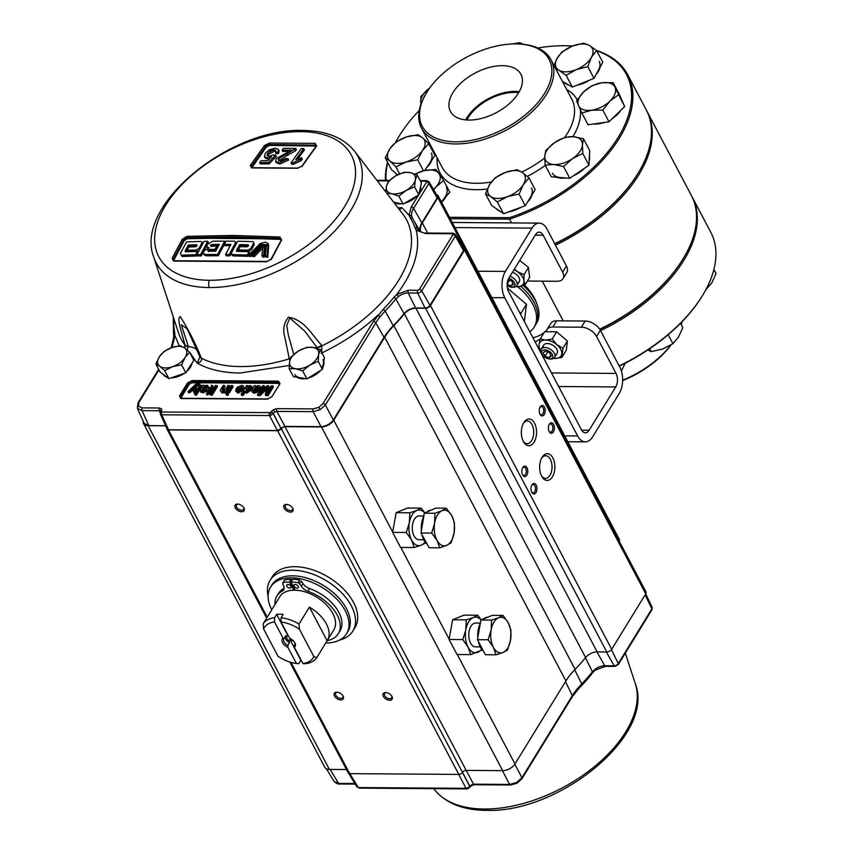 <?xml version="1.0" encoding="UTF-8"?>
<svg xmlns="http://www.w3.org/2000/svg" width="853" height="853" viewBox="0 0 853 853"><rect width="100%" height="100%" fill="white"/><g stroke="black" fill="none" stroke-linecap="round" stroke-linejoin="round"><path stroke-width="1.28" d="M599.702 329.183A134.102 75.608 -27.8 0 0 683.05 258.896A134.102 75.608 -27.8 0 0 683.552 258.064L683.114 258.8A133.089 75.043 152.2 0 1 682.613 259.621A133.089 75.043 152.2 0 1 599.851 329.407A133.089 75.043 -27.8 0 0 682.613 259.621A133.089 75.043 -27.8 0 0 683.328 258.438M683.552 258.064A134.102 75.608 -27.8 0 0 691.42 195.561L647.139 111.562A134.102 75.608 152.2 0 1 638.758 174.897A134.102 75.608 152.2 0 1 555.474 245.163M646.745 110.826A134.102 75.608 152.2 0 1 647.139 111.562M554.695 243.691A134.102 75.608 -27.8 0 0 637.991 173.426A134.102 75.608 -27.8 0 0 638.492 172.594L638.044 173.33A133.089 75.043 152.2 0 1 637.543 174.151A133.089 75.043 152.2 0 1 554.823 243.926A133.089 75.043 -27.8 0 0 637.543 174.151A133.089 75.043 -27.8 0 0 638.268 172.967M536.729 303.679A40.88 24.46 -148.5 0 0 534.277 297.772A40.88 24.46 -148.5 0 0 524.328 284.998M542.252 281.159L563.193 320.867M519.157 44.004L520.437 44.079A73.209 41.285 152.2 0 1 551.027 59.817A73.209 41.285 152.2 0 1 546.453 94.395A73.209 41.285 152.2 0 1 480.1 140.542A73.209 41.285 152.2 0 1 421.499 128.11A73.209 41.285 152.2 0 1 425.796 93.979L426.468 92.881A71.705 40.432 -27.8 0 0 455.886 141.822A71.705 40.432 -27.8 0 0 544.63 93.286A71.705 40.432 -27.8 0 0 519.157 44.004A71.705 40.432 -27.8 0 0 426.735 92.433A71.705 40.432 -27.8 0 0 426.468 92.881M518.432 93.094A39.835 22.466 -27.8 0 0 521.13 74.691A39.835 22.466 -27.8 0 0 489.409 67.419A39.835 22.466 -27.8 0 0 452.932 92.625A39.835 22.466 -27.8 0 0 450.661 111.839A39.835 22.466 -27.8 0 0 482.702 118.109A39.835 22.466 -27.8 0 0 518.432 93.094M519.264 91.666A38.811 21.879 -27.8 0 0 466.975 117.661A38.811 21.879 -27.8 0 0 465.717 119.9M518.688 92.689A37.34 21.048 -27.8 0 0 468.19 117.671A37.34 21.048 -27.8 0 0 466.89 119.985M419.228 110.506A133.089 75.043 -27.8 0 0 399.332 135.819A133.089 75.043 -27.8 0 0 398.831 136.64A133.089 75.043 -27.8 0 0 395.589 142.387M387.763 162.582A133.089 75.043 -27.8 0 0 386.014 180.356M385.428 180.356A134.102 75.608 152.2 0 1 387.561 162.209M395.483 142.472A134.102 75.608 152.2 0 1 398.383 137.376L398.831 136.64M449.467 217.28L509.39 217.707A133.089 75.043 -27.8 0 0 618.169 137.397A133.089 75.043 -27.8 0 0 596.716 50.785M572.491 46.03A133.089 75.043 -27.8 0 0 570.881 45.934A133.089 75.043 -27.8 0 0 537.785 48.003M570.881 45.934L571.734 45.977A134.102 75.608 152.2 0 1 572.512 46.03M596.46 50.434A134.102 75.608 152.2 0 1 627.755 74.797A134.102 75.608 152.2 0 1 619.385 138.133A134.102 75.608 152.2 0 1 509.561 219.136L511.544 222.91M638.492 172.594A134.102 75.608 -27.8 0 0 646.361 110.09L627.755 74.797M509.39 217.707L509.561 219.136L450.224 218.709M622.626 380.193A73.209 41.285 -27.8 0 0 670.831 345.049M671.13 344.868A71.705 40.432 152.2 0 1 622.626 380.598M619.139 365.916A134.102 75.608 -27.8 0 0 702.435 295.65A134.102 75.608 -27.8 0 0 702.936 294.829L702.488 295.564A133.089 75.043 152.2 0 1 701.987 296.386A133.089 75.043 152.2 0 1 619.267 366.15M702.936 294.829A134.102 75.608 -27.8 0 0 710.805 232.325L692.199 197.032A134.102 75.608 152.2 0 1 683.829 260.368A134.102 75.608 152.2 0 1 600.533 330.633M691.804 196.297A134.102 75.608 152.2 0 1 692.199 197.032M681.387 324.844A73.209 41.285 -27.8 0 0 682.091 321.698M529.809 331.828A44.025 26.347 -148.5 0 0 534.138 327.168L535.343 325.206A44.025 26.347 -148.5 0 0 534.01 302.431A44.025 26.347 -148.5 0 1 535.343 325.206L536.537 323.244A44.025 26.347 -148.5 0 0 535.215 300.469A44.025 26.347 -148.5 0 0 523.145 285.456M534.01 302.431A44.025 26.347 -148.5 0 0 520.629 286.267A44.025 26.347 -148.5 0 1 534.01 302.431M534.138 327.168A44.025 26.347 -148.5 0 0 532.816 304.393A44.025 26.347 -148.5 0 0 517.622 286.736M524.36 321.496L526.472 304.34L507.407 288.069M520.469 314.117L520.98 313.275L520.799 314.746L520.98 313.275L526.472 304.34M520.98 313.275L519.242 311.793L520.98 313.275M625.142 363.239L621.4 371.098M680.555 323.266L682.826 327.584L678.583 336.978L672.942 343.695L662.77 348.994L651.202 351.628L647.758 350.018M668.187 334.696L672.942 343.695M649.666 348.728L651.202 351.628M713.908 269.42L716.051 273.482L711.807 282.865L705.772 289.849M420.913 96.432L420.7 102.136A20.429 11.515 152.2 0 1 429.379 88.19L420.913 96.432M420.892 104.247L420.7 102.136A20.429 11.515 -27.8 0 0 421.03 103.874M415.219 174.14A20.429 11.515 152.2 0 1 424.495 170.547L414.462 174.257M435.936 169.512L424.495 170.547A20.429 11.515 152.2 0 1 439.06 173.66L435.936 169.512M443.592 180.473L439.06 173.66A20.429 11.515 152.2 0 1 435.979 186.999L443.592 180.473L449.787 192.234L441.332 201.841M433.708 189.846L435.979 186.999A20.429 11.515 152.2 0 1 433.495 189.473M446.055 196.467A20.429 11.515 152.2 0 1 443.165 200.636A20.429 11.515 152.2 0 1 441.566 202.3M442.878 200.082A20.429 11.515 -27.8 0 0 446.386 187.447M523.241 44.303L519.882 42.65L512.482 43.951M512.909 43.94A20.429 11.515 152.2 0 1 522.558 44.239M396.357 141.747L390.098 148.443A20.429 11.515 152.2 0 1 406.529 136.906L396.357 141.747M418.119 134.721L406.529 136.906A20.429 11.515 152.2 0 1 422.747 137.909L418.119 134.721M428.782 143.762L422.747 137.909A20.429 11.515 152.2 0 1 422.523 150.469L428.782 143.762L434.977 155.523L424.602 170.525M406.092 162.006L417.671 159.831L422.523 150.469A20.429 11.515 152.2 0 1 406.092 162.006A20.429 11.515 152.2 0 1 389.874 161.004L395.909 166.857L406.092 162.006M390.098 148.443A20.429 11.515 -27.8 0 0 389.874 161.004L385.247 157.816L390.098 148.443M397.605 174.79L391.442 169.566L385.247 157.816M423.451 170.792L417.671 159.831M399.609 173.873L395.909 166.857M431.757 160.183A20.429 11.515 152.2 0 1 429.72 164.107A20.429 11.515 152.2 0 1 426.383 167.945M397.391 174.897A20.429 11.515 152.2 0 1 395.835 173.298M429.422 163.552A20.429 11.515 -27.8 0 0 431.277 153.018M583.484 138.783L573.536 136.693A20.429 11.515 152.2 0 1 582.428 144.765L583.484 138.783L589.679 150.533L588.965 165.173L582.77 153.423L582.428 144.765A20.429 11.515 152.2 0 1 572.47 158.658L582.77 153.423M563.577 166.559L572.47 158.658A20.429 11.515 152.2 0 1 553.629 164.48L563.577 166.559L569.772 178.32L551.283 176.816L545.088 165.055L553.629 164.48A20.429 11.515 152.2 0 1 544.736 156.408L545.088 165.055M573.536 136.693A20.429 11.515 -27.8 0 0 554.695 142.515L545.803 150.416L544.736 156.408A20.429 11.515 152.2 0 1 554.695 142.515L564.995 137.28L573.536 136.693M588.965 165.173L569.772 178.32M565.422 177.957A20.429 11.515 152.2 0 1 560.816 178.117A20.429 11.515 152.2 0 1 556.924 177.275M552.413 173.202A20.429 11.515 -27.8 0 0 560.528 177.563M589.412 156.174A20.429 11.515 152.2 0 1 589.178 160.844M584.529 168.212A20.429 11.515 152.2 0 1 573.845 175.526M495.38 177.659L489.729 184.376A20.429 11.515 152.2 0 1 505.541 172.359L495.38 177.659M517.121 169.726L505.541 172.359A20.429 11.515 152.2 0 1 522.345 172.477L517.121 169.726M528.967 177.893L522.345 172.477A20.429 11.515 152.2 0 1 523.326 184.621L528.967 177.893L535.162 189.654L525.277 205.754L519.082 194.004L523.326 184.621A20.429 11.515 152.2 0 1 507.503 196.638L519.082 194.004M489.729 184.376A20.429 11.515 -27.8 0 0 490.71 196.521L497.342 201.937L507.503 196.638A20.429 11.515 152.2 0 1 490.71 196.521L485.485 193.759L489.729 184.376M525.277 205.754L503.537 213.687L491.691 205.52L485.485 193.759M503.537 213.687L497.342 201.937M532.208 194.473A20.429 11.515 152.2 0 1 530.513 198.259A20.429 11.515 152.2 0 1 527.57 202.022M520.671 207.439A20.429 11.515 152.2 0 1 508.623 211.832M499.933 211.203A20.429 11.515 152.2 0 1 496.35 208.74M530.225 197.704A20.429 11.515 -27.8 0 0 531.494 188.055M592.217 85.577L583.687 91.847A20.429 11.515 152.2 0 1 601.983 82.762L592.217 85.577M613.147 82.624L601.983 82.762A20.429 11.515 152.2 0 1 615.088 87.401L613.147 82.624L619.342 94.374L624.631 106.604L615.088 87.401A20.429 11.515 152.2 0 1 609.916 101.123L618.436 94.854M591.619 110.197L602.794 110.048L609.916 101.123A20.429 11.515 152.2 0 1 591.619 110.197A20.429 11.515 152.2 0 1 578.515 105.559L581.863 113.001L591.619 110.197M583.687 91.847A20.429 11.515 -27.8 0 0 578.515 105.559L576.575 100.771L583.687 91.847M624.631 106.604L608.989 121.798L602.794 110.048M608.989 121.798L588.058 124.762L581.863 113.001M620.621 110.506A20.429 11.515 152.2 0 1 617.103 114.76A20.429 11.515 152.2 0 1 612.326 118.556M604.468 122.437A20.429 11.515 152.2 0 1 593.635 123.973M621.922 100.334A20.429 11.515 152.2 0 1 622.061 100.59A20.429 11.515 152.2 0 1 622.551 101.795M562.084 51.83L556.988 58.548A20.429 11.515 152.2 0 1 572.203 46.147L562.084 51.83M583.729 43.13L572.203 46.147A20.429 11.515 152.2 0 1 589.444 45.497L583.729 43.13M596.578 50.53L589.444 45.497A20.429 11.515 152.2 0 1 591.47 57.236L596.578 50.53L602.772 62.28L593.976 78.369L587.77 66.619L591.47 57.236A20.429 11.515 152.2 0 1 576.255 69.637L587.77 66.619M554.034 65.521L556.988 58.548A20.429 11.515 -27.8 0 0 559.003 70.287L566.136 75.309L576.255 69.637A20.429 11.515 152.2 0 1 559.003 70.287L555.698 68.677M593.976 78.369L572.331 87.07L566.136 75.309M572.331 87.07L562.372 81.344M600.054 67.238A20.429 11.515 152.2 0 1 598.667 70.874A20.429 11.515 152.2 0 1 596.055 74.552M589.37 80.225A20.429 11.515 152.2 0 1 577.3 85.065M568.588 84.916A20.429 11.515 152.2 0 1 564.366 82.485M598.369 70.319A20.429 11.515 -27.8 0 0 599.201 61.448M535.13 341.914A56.607 33.875 -148.5 0 0 540.418 338.652M546.187 331.337A56.607 33.875 -148.5 0 0 546.645 330.292A12.582 7.528 -148.5 0 1 546.986 329.621L550.782 323.436A12.582 7.528 31.5 0 1 556.657 320.824L552.861 327.008A12.582 7.528 -148.5 0 0 546.986 329.621M546.752 330.058A56.607 33.875 31.5 0 1 545.259 331.561M544.214 332.467A56.607 33.875 31.5 0 1 532.944 337.777M552.861 327.008L581.373 327.211L585.169 321.027L556.657 320.824M527.421 280.989A12.582 7.528 -148.5 0 0 528.636 281.053L557.148 281.266A12.582 7.528 -148.5 0 0 563.023 278.654A12.582 7.528 -148.5 0 0 562.649 272.15L543.169 235.204A9.564 5.438 90.4 0 0 539.224 232.165A9.564 5.438 90.4 0 0 535.481 234.746L508.9 278.035A9.564 5.438 90.4 0 0 508.569 291.545L581.447 429.773A9.564 5.438 90.4 0 0 585.382 432.802A9.564 5.438 90.4 0 0 589.135 430.232L615.717 386.931A9.564 5.438 90.4 0 0 616.047 373.422L596.567 336.477A12.582 7.528 -148.5 0 0 581.373 327.211M585.169 321.027A12.582 7.528 31.5 0 1 600.363 330.292L596.567 336.477M562.649 272.15L566.445 265.965L546.965 229.02A18.617 10.599 90.4 0 0 539.288 223.113A18.617 10.599 90.4 0 0 531.984 228.124L505.413 271.425A18.617 10.599 90.4 0 0 504.773 297.729L577.652 435.958A18.617 10.599 90.4 0 0 585.318 441.865A18.617 10.599 90.4 0 0 592.622 436.843L619.203 393.553A18.617 10.599 90.4 0 0 619.843 367.238L600.363 330.292M566.445 265.965A12.582 7.528 31.5 0 1 566.818 272.47L563.023 278.654M281.287 240.013L279.837 238.371L281.309 239.192L281.159 240.29L271.041 259.205L267.096 261.423L174.161 260.751L173.266 260.474L173.383 258.949L183.491 240.056L186.999 237.71L232.762 236.803L279.837 238.371L279.901 237.006L232.773 235.439L186.967 236.345L182.222 239.362L172.103 258.288L173.745 261.082L266.669 261.754L271.563 259.003L281.213 240.759M523.795 422.566A13.371 7.613 -89.6 0 1 534.554 423.205A13.371 7.613 -89.6 0 1 534.106 442.099A13.371 7.613 -89.6 0 1 523.614 441.939A13.371 7.613 -89.6 0 1 523.753 422.651A13.371 7.613 -89.6 0 1 523.795 422.566M523.177 441.14A11.334 6.451 90.4 0 0 527.197 443.656A11.334 6.451 90.4 0 0 531.643 440.606A11.334 6.451 90.4 0 0 533.306 428.185A11.334 6.451 90.4 0 0 527.357 420.987A11.334 6.451 90.4 0 0 523.305 423.44M542.113 457.304A13.371 7.613 -89.6 0 1 552.872 457.933A13.371 7.613 -89.6 0 1 552.413 476.838A13.371 7.613 -89.6 0 1 541.922 476.678A13.371 7.613 -89.6 0 1 542.06 457.379A13.371 7.613 -89.6 0 1 542.113 457.304M541.495 475.878A11.334 6.451 90.4 0 0 545.515 478.394A11.334 6.451 90.4 0 0 549.961 475.334A11.334 6.451 90.4 0 0 551.624 462.912A11.334 6.451 90.4 0 0 545.675 455.726A11.334 6.451 90.4 0 0 541.623 458.178M531.654 492.042A4.158 2.367 90.4 0 0 533.05 492.863A4.158 2.367 90.4 0 0 534.682 491.744A4.158 2.367 90.4 0 0 534.82 485.869A4.158 2.367 90.4 0 0 533.114 484.547A4.158 2.367 90.4 0 0 531.696 485.346M531.952 484.877A5.246 2.985 -89.6 0 1 536.174 485.122A5.246 2.985 -89.6 0 1 536.004 492.544A5.246 2.985 -89.6 0 1 531.877 492.49A5.246 2.985 -89.6 0 1 531.931 484.909A5.246 2.985 -89.6 0 1 531.952 484.877M522.494 474.673A4.158 2.367 90.4 0 0 523.891 475.494A4.158 2.367 90.4 0 0 525.523 474.375A4.158 2.367 90.4 0 0 525.672 468.5A4.158 2.367 90.4 0 0 523.955 467.177A4.158 2.367 90.4 0 0 522.537 467.977M522.793 467.508A5.246 2.985 -89.6 0 1 527.015 467.764A5.246 2.985 -89.6 0 1 526.845 475.185A5.246 2.985 -89.6 0 1 522.718 475.121A5.246 2.985 -89.6 0 1 522.782 467.54A5.246 2.985 -89.6 0 1 522.793 467.508M549.065 431.383A4.158 2.367 90.4 0 0 550.473 432.215A4.158 2.367 90.4 0 0 552.104 431.096A4.158 2.367 90.4 0 0 552.243 425.21A4.158 2.367 90.4 0 0 550.526 423.888A4.158 2.367 90.4 0 0 549.119 424.698M549.375 424.218A5.246 2.985 -89.6 0 1 553.597 424.474A5.246 2.985 -89.6 0 1 553.416 431.895A5.246 2.985 -89.6 0 1 549.3 431.831A5.246 2.985 -89.6 0 1 549.353 424.261A5.246 2.985 -89.6 0 1 549.375 424.218M539.917 414.025A4.158 2.367 90.4 0 0 541.314 414.846A4.158 2.367 90.4 0 0 542.945 413.726A4.158 2.367 90.4 0 0 543.084 407.841A4.158 2.367 90.4 0 0 541.378 406.529A4.158 2.367 90.4 0 0 539.96 407.329M540.216 406.86A5.246 2.985 -89.6 0 1 544.438 407.105A5.246 2.985 -89.6 0 1 544.257 414.526A5.246 2.985 -89.6 0 1 540.141 414.462A5.246 2.985 -89.6 0 1 540.194 406.892A5.246 2.985 -89.6 0 1 540.216 406.86M238.296 504.134A4.158 2.484 -148.5 0 0 236.516 504.997A4.158 2.484 -148.5 0 0 236.644 507.14A4.158 2.484 -148.5 0 0 241.666 510.211A4.158 2.484 -148.5 0 0 243.606 509.348A4.158 2.484 -148.5 0 0 243.563 507.364M241.623 511.747A5.246 3.145 31.5 0 1 235.289 507.887A5.246 3.145 31.5 0 1 237.582 504.08A5.246 3.145 31.5 0 1 237.859 504.091A5.246 3.145 31.5 0 1 243.809 507.738A5.246 3.145 31.5 0 1 241.623 511.747M287.162 504.486A4.158 2.484 -148.5 0 0 285.382 505.349A4.158 2.484 -148.5 0 0 285.499 507.492A4.158 2.484 -148.5 0 0 290.521 510.563A4.158 2.484 -148.5 0 0 292.472 509.699A4.158 2.484 -148.5 0 0 292.43 507.716M290.489 512.099A5.246 3.145 31.5 0 1 284.145 508.239A5.246 3.145 31.5 0 1 286.448 504.432A5.246 3.145 31.5 0 1 286.715 504.443A5.246 3.145 31.5 0 1 292.664 508.089A5.246 3.145 31.5 0 1 290.489 512.099M386.356 692.625A4.158 2.484 -148.5 0 0 384.575 693.489A4.158 2.484 -148.5 0 0 384.703 695.643A4.158 2.484 -148.5 0 0 389.725 698.703A4.158 2.484 -148.5 0 0 391.666 697.839A4.158 2.484 -148.5 0 0 391.623 695.867M389.682 700.249A5.246 3.145 31.5 0 1 383.349 696.379A5.246 3.145 31.5 0 1 385.641 692.572A5.246 3.145 31.5 0 1 385.919 692.583A5.246 3.145 31.5 0 1 391.868 696.24A5.246 3.145 31.5 0 1 389.682 700.249M337.5 692.273A4.158 2.484 -148.5 0 0 335.719 693.137A4.158 2.484 -148.5 0 0 335.837 695.291A4.158 2.484 -148.5 0 0 340.859 698.351A4.158 2.484 -148.5 0 0 342.81 697.487A4.158 2.484 -148.5 0 0 342.767 695.515M340.827 699.897A5.246 3.145 31.5 0 1 334.493 696.027A5.246 3.145 31.5 0 1 336.786 692.22A5.246 3.145 31.5 0 1 337.052 692.231A5.246 3.145 31.5 0 1 343.002 695.888A5.246 3.145 31.5 0 1 340.827 699.897M268.098 596.258A48.536 29.045 31.5 0 1 270.113 580.285L272.278 576.767A48.536 29.045 31.5 0 1 294.935 566.701A48.536 29.045 31.5 0 1 343.428 588.933A48.536 29.045 31.5 0 1 354.997 627.552L352.833 631.071A48.536 29.045 31.5 0 1 339.505 640.091M270.113 580.285A48.536 29.045 31.5 0 1 292.782 570.22A48.536 29.045 31.5 0 1 341.264 592.451A48.536 29.045 31.5 0 1 352.833 631.071M271.755 609.82A44.569 26.667 31.5 0 1 270.582 587.088L271.83 585.062A44.569 26.667 31.5 0 1 292.643 575.818A44.569 26.667 31.5 0 1 337.17 596.236A44.569 26.667 31.5 0 1 347.8 631.71L346.553 633.736A44.569 26.667 31.5 0 1 325.761 642.981M270.582 587.088A44.569 26.667 31.5 0 1 291.395 577.854A44.569 26.667 31.5 0 1 335.922 598.273A44.569 26.667 31.5 0 1 346.553 633.736M321.72 352.438L321.709 345.273C310.918 333.886 305.043 320.227 288.453 317.188C283.793 322.946 282.599 329.738 284.881 337.553L289.295 358.857A127.492 71.887 -27.8 0 1 240.429 366.566A127.492 71.887 -27.8 0 1 201.415 358.228A8.914 4.137 159 0 1 199.965 356.874L197.214 363.143C200.668 362.29 202.065 360.648 201.415 358.228L201.159 357.62C195.369 343.109 188.385 329.429 180.196 316.57C176.39 318.638 182.115 333.022 184.706 344.292L184.941 348.131M269.495 143.037L264.473 145.532L250.26 165.461L251.72 167.934L297.366 168.265L302.431 165.834L316.644 145.916L315.141 143.357L269.495 143.037A0.992 0.576 -91.1 0 0 269.441 144.498L269.623 145.394A934.813 559.333 -148.5 0 1 315.205 145.724L315.226 145.159L269.623 144.829M267.757 243.308L267.981 244.171A938.758 290.095 75 0 0 267.938 244.715A937.127 560.72 -148.5 0 0 261.754 244.416L260.389 244.907A937.266 695.835 111.4 0 0 250.441 255.122A936.061 560.08 -148.5 0 0 248.692 255.058A937.308 702.584 -67.2 0 1 260.272 243.5L265.198 242.156L267.757 243.308L268.674 245.472A938.758 290.095 -105 0 0 268.631 246.016A937.127 560.72 31.5 0 0 268.279 245.995M261.071 246.208L262.447 245.717A937.127 560.72 31.5 0 1 266.328 245.899M250.494 255.228A937.308 702.584 112.8 0 0 249.375 256.358A936.061 560.08 31.5 0 1 251.134 256.433A937.266 695.835 -68.6 0 1 252.211 255.303M261.54 244.427L260.965 244.8A937.308 702.584 112.8 0 0 260.549 245.206M266.115 255.857A938.758 304.574 75.7 0 0 265.997 257.116A936.061 560.08 31.5 0 1 267.767 257.222A938.758 290.095 -105 0 1 268.578 246.57L267.895 245.259A938.758 290.095 75 0 0 267.074 255.911L267.767 257.222M253.874 255.42A937.148 695.749 111.4 0 0 252.84 256.497A936.061 560.08 31.5 0 1 254.471 256.561A937.031 695.653 -68.6 0 1 262.713 248.095M264.27 257.03A938.801 304.585 -104.3 0 1 265.262 247.445L264.579 246.144A938.801 304.585 75.7 0 0 263.588 255.719L264.27 257.03A936.061 560.08 31.5 0 0 262.628 256.945L261.946 255.644A938.844 304.596 -104.3 0 1 262.724 248.02A936.893 695.558 -68.6 0 1 264.579 246.144M237.326 251.39A938.918 534.5 -89.6 0 1 240.29 245.856A937.052 560.666 31.5 0 1 248.308 246.048M248.01 256.316A938.545 534.298 -89.6 0 1 249.737 253.032L249.055 251.731A938.545 534.298 90.4 0 0 247.317 255.015L248.01 256.316A936.061 560.08 31.5 0 0 233.242 255.921L232.091 255.335L231.504 252.787A938.972 534.532 -89.6 0 1 237.688 241.25A937.33 560.837 31.5 0 1 252.435 241.612L253.597 242.209L254.183 244.736L253.597 242.209M253.49 243.436A938.545 534.298 90.4 0 0 250.793 248.458L247.818 250.174A936.551 560.368 -148.5 0 0 238.424 249.918L239.107 251.219A936.551 560.368 31.5 0 1 248.511 251.475L251.475 249.758A938.545 534.298 -89.6 0 1 254.183 244.736M280.072 239.405L233.018 237.827L187.276 238.744L184.195 240.706A937.159 533.509 90.4 0 0 174.076 259.589L184.195 240.706L183.683 240.429L173.585 259.323L174.076 259.589M225.565 254.514A939.014 534.564 -89.6 0 1 230.939 244.416A937.052 560.666 -148.5 0 0 228.039 244.395A937.052 560.666 -148.5 0 0 224.296 244.374A939.004 534.554 -89.6 0 1 226.056 241.132A937.33 560.837 31.5 0 1 229.788 241.154A937.33 560.837 31.5 0 1 234.351 241.196L235.503 241.772L235.396 242.988A938.982 534.543 90.4 0 0 229.222 254.557A936.061 560.08 -148.5 0 0 225.565 254.514L226.248 255.815A936.061 560.08 31.5 0 1 229.915 255.868A938.982 534.543 -89.6 0 1 231.366 253.096M224.296 244.374L224.989 245.675A937.052 560.666 31.5 0 1 228.721 245.696A937.052 560.666 31.5 0 1 230.246 245.707M417.032 195.913A15.844 8.935 152.2 0 1 404.621 203.195M401.486 203.782A15.844 8.935 152.2 0 1 393.809 202.364M415.347 179.866A15.844 8.935 152.2 0 1 413.929 183.246A15.844 8.935 152.2 0 1 406.177 190.443L414.601 186.85L415.347 179.866L417.192 174.95L410.069 172.583L404.034 172.285L395.611 175.867A15.844 8.935 152.2 0 1 410.069 172.583A15.844 8.935 152.2 0 1 415.347 179.866M323.756 361.512A15.844 8.935 152.2 0 1 322.754 367.462M320.611 370.458A15.844 8.935 152.2 0 1 308.391 377.964M305.353 378.615A15.844 8.935 152.2 0 1 302.719 378.807A15.844 8.935 152.2 0 1 297.015 377.239M322.924 359.721A15.844 8.935 152.2 0 1 321.592 367.739M191.989 363.207A15.844 8.935 152.2 0 1 190.475 367.121A15.844 8.935 152.2 0 1 186.583 371.567M184.323 373.305A15.844 8.935 152.2 0 1 171.218 377.847M167.113 377.303A15.844 8.935 152.2 0 1 163.52 374.595M330.111 769.417L338.588 783.406L334.088 781.444L326.422 768.798M466.25 770.398L473.49 784.174L509.646 784.429A1.983 1.13 90.4 0 0 510.435 785.005L474.279 784.749A1.983 1.13 -89.6 0 1 473.49 784.174L469.8 786.178L462.539 772.349M469.886 786.391L468.905 787.564A1.983 1.184 -148.5 0 0 469.832 787.148A1.983 1.184 -148.5 0 0 469.8 786.178M502.417 770.654L509.646 784.429L516.63 782.51L521.94 777.723A1.983 1.184 31.5 0 1 521.972 778.704L516.971 783.214L510.435 785.005M574.677 669.786L581.725 683.871L576.585 689.597A60.126 33.907 -27.8 0 0 572.331 695.643A1.983 1.184 31.5 0 1 572.363 696.624L521.972 778.704M596.94 651.905L604.766 665.756A1.983 1.13 90.4 0 0 605.555 666.332L595.245 670.106L595.063 669.274L592.43 671.844L585.275 657.354M179.503 395.92L187.393 383.072L192.064 380.523L278.387 381.142L279.901 383.733L272.011 396.581L267.341 399.129L181.017 398.511L179.503 395.92L180.463 396.506L188.353 383.647A2.975 1.674 152.2 0 1 192.042 381.643L278.355 382.261A2.975 1.674 152.2 0 1 279.741 382.901A2.975 1.674 152.2 0 1 279.635 384.159M187.393 383.072L189.302 384.234L181.412 397.082L180.463 396.506A2.975 1.674 152.2 0 0 180.271 397.903A2.975 1.674 152.2 0 0 181.049 398.468M207.034 395.035L208.367 392.849L207.759 391.698L206.415 393.873L207.034 395.035L208.761 394.406L208.153 393.254L209.102 391.708L209.71 392.86L208.761 394.406M212.461 385.62L213.069 386.782L212.514 388.296L210.318 391.858L209.71 390.706L212.461 385.62L211.331 385.236L212.312 386.409M208.985 391.847L211.192 388.254L210.584 387.091L208.367 390.695L208.985 391.847L207.833 391.847M210.68 395.216L216.022 386.537L215.404 385.375L210.073 394.065L210.68 395.216L212.162 395.227L217.494 386.548L216.886 385.385L211.544 394.075L212.162 395.227M224.659 390.93L221.716 391.911L220.234 390.354L223.187 385.428L224.52 385.439L222.196 389.235L222.708 390.909L225.917 388.872L228.007 385.471L229.35 385.471L225.459 391.826L224.115 391.815L224.659 390.93M229.35 385.471L229.958 386.633L226.066 392.977L225.459 391.826M237.017 389.448L236.878 390.471L238.158 391.015L241.303 389.48L237.017 389.448L237.624 390.599L239.896 390.621M242.209 387.72L240.866 386.452L237.017 387.315L241.506 385.449C243.777 385.62 244.31 386.708 243.116 388.712L237.539 392.017L235.599 391.175L236.292 388.435L241.921 388.478L242.145 387.017L240.866 386.452M241.474 387.614L238.872 388.595M238.787 388.456L238.254 387.443M243.755 386.985L243.734 389.864L238.147 393.18L237.539 392.017M243.734 389.864L243.116 388.712M238.147 393.18L235.599 391.175M254.962 389.437L258.459 387.731M257.766 386.58L258.715 387.443L254.183 388.669L255.132 387.475L257.766 386.58L258.384 387.731M255.132 387.475L255.633 388.424M256.625 390.482L254.183 390.834L253.842 391.954M254.023 391.09L253.405 389.938L253.234 390.791L254.418 391.132L258.192 390.269L253.565 392.135L251.507 390.727L254.151 385.652L255.495 385.663L255.42 386.441L258.694 385.577L260.272 386.164L260.09 387.39L257.211 389.171L253.576 389.672L253.234 390.791M258.192 390.269L258.8 391.431L254.173 393.297L253.565 392.135M260.272 386.164L260.698 388.541L257.819 390.333M260.698 388.541L260.09 387.39M257.766 390.226L257.211 389.171M268.535 385.759L266.797 393.126L271.318 385.78L272.789 385.791L273.397 386.942L268.066 395.632L267.458 394.47L265.24 394.459L266.957 387.07L259.6 394.417L257.403 394.406L262.735 385.716L264.206 385.727L259.696 393.073L267 385.748L268.535 385.759L269.153 386.91L268.237 390.791M272.789 385.791L267.458 394.47M268.066 395.632L265.848 395.611L266.115 394.459M265.848 395.611L265.24 394.459M266.403 389.405L260.208 395.579L259.6 394.417M260.208 395.579L258.011 395.557L257.403 394.406M242.519 394.299L243.126 395.451L241.794 395.44L241.175 394.289L246.506 385.599L247.85 385.609L247.263 386.569L249.982 385.513L251.635 386.292L251.134 388.819L245.952 392.081L244.491 391.09L242.519 394.299L241.175 394.289M247.519 387.049L247.871 387.72L250.59 386.665M251.635 386.292L252.243 387.454L251.742 389.97L251.134 388.819M251.742 389.97L246.56 393.244L245.952 392.081M249.225 386.516L249.79 388.808L246.474 391.079L245.952 388.691L249.225 386.516M205.882 389.096L204.667 389.224M204.262 388.264L206.97 387.369M206.895 387.358L206.287 386.206L207.226 387.07L202.705 388.307L203.643 387.102L206.287 386.206M203.643 387.102L204.144 388.051M205.136 390.12L202.705 390.461L202.097 389.309L201.745 390.418L202.939 390.77L206.703 389.896L202.076 391.762L200.028 390.354L200.615 392.295M205.115 390.077L204.528 388.957L202.097 389.309M206.703 389.896L207.311 391.058L202.694 392.924L202.076 391.762M202.694 392.924L200.636 391.516M207.823 386.366L209.22 388.179L206.341 389.96M209.22 388.179L208.612 387.017L204.528 388.957M206.287 389.864L205.722 388.808M200.028 390.354L202.673 385.279L204.016 385.289L203.931 386.078L207.204 385.204L208.612 387.017M206.458 386.526L207.162 386.398M195.859 393.958L194.527 393.947L199.858 385.268L201.191 385.268L195.859 393.958L196.478 395.12L195.134 395.11L194.527 393.947M195.252 392.764L194.079 392.753L194.292 391.602M194.079 392.753L193.471 391.591L194.441 386.697L189.387 391.559L187.98 391.548L196.243 383.743L199.41 382.922L198.941 383.893L195.934 385.289L194.889 391.602L193.471 391.591M193.962 388.915L189.995 392.721L189.387 391.559M193.834 389.032L193.215 387.88M195.316 386.238L199.09 383.594M199.271 383.957L200.018 384.085L199.549 385.055L196.808 386.185L196.201 385.034M197.651 385.396L197.043 384.245M189.995 392.721L188.588 392.711L189.515 391.815M193.354 388.126L194.303 387.209M188.588 392.711L187.98 391.548M181.017 398.511L181.636 398.511M181.412 397.082L182.297 398.586M279.208 384.884L278.387 381.142M198.365 382.805L192.01 382.762L189.302 384.234M196.808 386.185L195.582 392.22M200.487 386.42L201.809 386.43L196.478 395.12M202.705 390.461L202.364 391.58M246.56 393.244L245.099 392.241L243.126 395.451M263.502 386.878L264.814 386.889L263.14 389.618M254.173 393.297L252.115 391.879M237.656 388.446L238.435 387.774M227.186 394.214L228.529 394.225L227.847 395.344L226.503 395.334L227.186 394.214M231.867 386.644L233.178 386.654L229.286 392.998L227.943 392.998L228.647 391.847L227.335 391.836L231.227 385.492L232.57 385.503L228.668 391.847M223.817 386.59L225.139 386.601L222.526 390.898M222.526 391.836L224.584 391.815M226.066 392.977L224.723 392.966L225.267 392.081L222.324 393.062L220.842 391.516M211.192 388.254L210.488 387.411M210.616 387.155L211.939 386.388M210.318 391.858L211.256 391.868L209.71 392.86M192.064 380.523L192.01 382.762M302.261 377.932A15.844 8.935 152.2 0 1 294.893 374.499M293.784 354.443L288.346 335.197L286.757 325.505L289.785 317.956L304.788 331.167L317.017 347.544A8.914 3.849 -37.4 0 0 321.709 345.273M289.103 358.249A8.914 4.329 -15 0 0 290.67 357.929M209.465 280.285A108.853 61.373 152.2 0 1 165.599 205.317A108.853 61.373 152.2 0 1 300.736 131.629A108.853 61.373 152.2 0 1 344.591 206.597A108.853 61.373 152.2 0 1 209.465 280.285A5.939 3.38 -89.6 0 0 209.241 287.546A114.057 64.306 152.2 0 0 350.818 210.339A114.057 64.306 152.2 0 0 354.592 151.258L402.915 214.22A127.492 71.887 -27.8 0 1 398.692 280.264A127.492 71.887 -27.8 0 1 322.082 345.806A8.914 3.924 148.4 0 1 317.177 347.704L317.977 348.749M314.65 347.768A25.825 14.554 152.2 0 1 317.017 347.544L317.177 347.704M290.436 358.548A8.914 4.158 159.1 0 1 289.295 358.857L289.903 360.297M187.074 349.911L188.374 346.617L181.305 324.748L187.095 328.778L199.869 356.618A8.914 3.465 -23.5 0 0 201.159 357.62M184.706 344.292A8.914 5.971 -16 0 0 188.374 346.617A25.825 14.554 152.2 0 1 196.83 349.687M188.385 346.787A8.914 5.353 162.6 0 1 184.866 344.825A127.492 71.887 -27.8 0 1 178.405 332.595L153.753 257.158A114.057 64.306 152.2 0 0 209.241 287.546M398.852 196.094L406.177 190.443A15.844 8.935 152.2 0 1 391.73 193.727L398.852 196.094L403.074 204.102L393.691 202.204M414.601 186.85L418.823 194.868L403.074 204.102M386.889 193.332L391.73 193.727A15.844 8.935 152.2 0 1 386.441 186.444L385.769 191.872M388.286 181.518L386.441 186.444A15.844 8.935 152.2 0 1 395.611 175.867L388.286 181.518M417.192 174.95L421.414 182.958L418.823 194.868M420.572 186.807A15.844 8.935 152.2 0 1 419.218 193.055M269.58 412.799A1.983 1.13 90.4 0 0 269.484 415.55L161.75 414.782L160.332 414.057L160.492 411.796A1.983 1.205 30.7 0 1 161.43 411.359L161.835 412.031A1.983 1.13 90.4 0 0 161.75 414.782L168.542 429.773L277.417 430.552L281.106 428.547L273.173 413.545L271.563 414.953L270.273 412.607L161.835 412.031M160.172 412.639L159.308 410.751A1.983 1.13 90.4 0 1 159.404 408.001L161.675 409.014A1.983 1.631 149.7 0 0 160.663 411.338L159.308 410.751L142.046 410.624L137.344 408.299L138.026 402.84L158.637 369.253M179.226 345.86L174.961 335.592L173.873 337.564M172.082 347.48L174.961 335.592L174.47 330.879A1.983 1.61 170.7 0 0 173.468 332.553L173.745 336.967L171.176 347.8M281.106 428.547L273.259 413.406A1.983 1.184 -148.5 0 0 270.891 411.999L273.546 409.611L274.837 411.956L276.937 411.391A1.983 1.13 -89.6 0 1 277.033 408.64L273.546 409.611M273.259 413.406L274.837 411.956M281.191 428.409L284.881 426.393L321.037 426.649C326.219 426.265 330.314 424.026 333.331 419.953L384.021 337.393A59.433 33.512 152.2 0 1 393.276 325.707A134.113 75.618 -27.8 0 0 404.045 313.627A9.905 5.587 152.2 0 1 415.592 307.976L425.029 308.04A3.966 2.239 -27.8 0 0 429.944 305.363L463.574 250.579A3.966 2.239 -27.8 0 0 463.797 248.66L455.534 234.468A3.263 1.845 152.2 0 1 455.353 236.046L421.713 290.83A3.263 1.845 152.2 0 1 417.661 293.048A1.983 1.13 -89.6 0 1 417.746 290.297L408.32 290.233A1.983 1.13 90.4 0 0 408.224 292.974L415.592 307.976M399.503 209.785L401.731 207.556L409.077 215.265L410.325 217.995A131.852 74.35 152.2 0 1 414.867 227.495L416.221 230.225C420.721 249.609 414.249 270.998 396.794 294.402L393.841 297.398A131.714 74.264 152.2 0 1 383.264 309.266L373.422 321.464L323.031 403.544A1.983 1.184 31.5 0 1 325.398 404.951L320.067 409.696L313.104 411.658L321.037 426.649M321.144 353.249C342.618 343.034 361.501 330.356 377.826 315.215A1.983 1.002 38.5 0 1 380.043 316.815L385.129 310.993L393.276 325.707M408.32 290.233L396.794 294.402L398.522 296.492A10.599 5.982 152.2 0 1 408.224 292.974L417.661 293.048L425.029 308.04M404.045 313.627L395.845 298.976L398.522 296.492M455.534 234.468L453.242 233.221A1.983 1.13 -89.6 0 0 452.463 233.754L425.604 233.562L416.221 230.225A1.983 1.621 -42.5 0 1 418.45 230.331L418.492 230.385M418.311 230.193L417.757 229.393M412.543 218.432L412.564 218.464A1.983 1.631 -32.7 0 1 412.596 218.517L411.636 215.937A20.504 11.558 152.2 0 1 413.609 208.377L421.84 222.9L437.12 198.013A3.966 2.239 -27.8 0 0 437.344 196.094L429.08 181.902A3.263 1.845 152.2 0 1 428.899 183.48L413.609 208.377A1.983 1.184 31.5 0 0 411.242 206.97L409.077 215.265L411.636 215.937M398.116 207.972L401.731 207.556L398.746 208.793M261.754 244.416L262.447 245.717M267.938 244.715L268.631 246.016M250.441 255.122L251.134 256.433M260.389 244.907L261.007 246.09M248.692 255.058L249.375 256.358M267.074 255.911A936.061 560.08 -148.5 0 0 265.304 255.815A938.758 304.574 -104.3 0 1 266.403 245.184A937.084 560.688 31.5 0 1 267.895 245.259M265.304 255.815L265.997 257.116M252.147 255.196A937.148 695.749 -68.6 0 1 261.125 245.973A936.989 560.634 31.5 0 1 262.767 246.048A937.031 695.653 111.4 0 0 253.789 255.26A936.061 560.08 -148.5 0 0 252.147 255.196L252.84 256.497M253.789 255.26L254.471 256.561M262.767 246.048L263.428 247.306M263.588 255.719A936.061 560.08 -148.5 0 0 261.946 255.644M238.424 249.918A938.886 534.49 -89.6 0 1 240.162 246.656A936.861 560.56 31.5 0 1 247.039 246.837L248.276 246.122A938.673 534.373 -89.6 0 1 248.596 245.525L248.148 244.768L248.575 245.568M248.596 245.525L248.148 244.768A937.052 560.666 -148.5 0 0 239.608 244.544L240.29 245.856M239.608 244.544A938.918 534.5 90.4 0 0 236.356 250.622L236.761 251.379M236.356 250.622L236.793 251.379A936.402 560.282 31.5 0 1 249.055 251.731M247.317 255.015A936.061 560.08 -148.5 0 0 232.56 254.62L233.242 255.921M232.56 254.62L231.398 254.034M247.818 250.174L248.511 251.475M229.222 254.557L229.915 255.868M235.396 242.988L236.057 244.246M197.043 245.451L196.627 244.747A937.052 560.666 -148.5 0 0 188.353 245.035L189.035 246.336A937.052 560.666 31.5 0 1 196.723 246.059A938.268 534.138 -89.6 0 1 197.043 245.451L196.627 244.747L197.022 245.493M188.353 245.035A937.746 533.839 90.4 0 0 185.101 251.102L185.517 251.816A936.402 560.282 31.5 0 1 197.384 251.443L198.035 252.659M197.992 252.744A936.402 560.282 -148.5 0 0 196.68 252.776M197.384 251.443A938.439 534.234 90.4 0 0 195.657 254.716A936.061 560.08 -148.5 0 0 181.358 255.196L182.041 256.497A936.061 560.08 31.5 0 1 196.339 256.028A938.439 534.234 -89.6 0 1 197 254.77M195.657 254.716L196.339 256.028M181.358 255.196L180.356 253.49A937.5 533.701 -89.6 0 1 186.551 241.943A937.33 560.837 31.5 0 1 200.828 241.442L201.948 241.953L202.46 244.353M201.83 243.148A938.439 534.234 90.4 0 0 199.122 248.17L199.762 249.385M199.122 248.17L196.222 250.004L196.904 251.304L199.122 250.324M196.222 250.004A936.551 560.368 -148.5 0 0 187.116 250.302L187.799 251.603A936.551 560.368 31.5 0 1 196.904 251.304M187.116 250.302A937.852 533.903 -89.6 0 1 188.854 247.039A936.861 560.56 31.5 0 1 195.518 246.805L196.723 246.048M200.562 254.61A936.061 560.08 -148.5 0 0 196.968 254.695L197.651 255.996A936.061 560.08 31.5 0 1 201.244 255.921L200.562 254.61A938.631 534.341 90.4 0 1 207.695 241.282L208.377 242.583A938.631 534.341 -89.6 0 0 207.706 243.819M201.244 255.921A938.631 534.341 -89.6 0 1 203.355 251.912M204.091 250.537A938.631 534.341 -89.6 0 1 206.906 245.301M196.968 254.695A938.492 534.266 -89.6 0 1 204.091 241.356A937.33 560.837 31.5 0 1 207.695 241.282M224.734 241.132A939.004 534.554 90.4 0 0 217.6 254.471A936.061 560.08 -148.5 0 0 205.562 254.535L203.44 253.533L203.643 251.23L209.113 247.839L206.991 246.837L207.204 244.566L212.696 241.196A937.33 560.837 31.5 0 1 224.734 241.132L225.384 242.369M217.6 254.471L218.283 255.772A939.004 534.554 -89.6 0 1 224.328 244.438M205.562 254.535L206.255 255.836A936.061 560.08 31.5 0 1 218.283 255.772M203.44 253.533L204.123 254.834L206.255 255.836M210.456 245.323L210.968 246.197A936.893 560.57 31.5 0 1 216.737 246.154L217.419 247.455A938.929 534.511 90.4 0 0 215.681 250.707A936.583 560.389 -148.5 0 0 209.913 250.761L209.23 249.46L207.769 250.356L208.281 251.24A936.402 560.282 31.5 0 1 215.692 251.187A938.961 534.532 -89.6 0 1 219.338 244.374A937.052 560.666 -148.5 0 0 211.928 244.427L210.456 245.323L210.926 246.197M211.928 244.427L212.61 245.728L211.149 246.624M218.635 245.675A937.052 560.666 -148.5 0 0 212.61 245.728M216.737 246.154A938.929 534.511 90.4 0 0 214.988 249.407L215.681 250.707M214.988 249.407A936.583 560.389 -148.5 0 0 209.23 249.46M209.913 250.761L208.452 251.667M172.103 258.288A0.992 0.544 -152.5 0 1 173.383 258.949L173.458 260.847M186.967 236.345A0.992 0.597 -92.7 0 0 186.999 237.71L187.255 238.19L183.683 240.429L182.222 239.362M280.093 238.861L187.255 238.19L187.276 238.744M173.916 260.751L174.097 259.589M186.114 251.795A937.746 533.839 -89.6 0 1 189.035 246.336M181.049 254.791L182.041 256.497M174.62 261.071L173.745 261.082M281.671 240.077L279.901 237.006M271.105 259.653L271.563 259.003L271.105 259.653M251.72 167.934A0.992 0.576 -91.1 0 1 252.083 167.71L251.198 167.497L251.454 166.228L265.656 146.321L269.441 144.498L315.226 145.159M278.92 160.78L287.93 155.001L287.248 153.7L295.714 148.433A935.464 559.717 -148.5 0 0 283.399 148.326A939.004 534.554 -89.6 0 0 282.076 150.139L282.759 151.45A935.72 559.867 31.5 0 1 288.74 151.471M287.93 155.001L295.234 150.992L294.541 149.691M279.304 159.98L278.611 158.679L287.248 153.7M282.076 150.139A935.72 559.867 31.5 0 1 291.278 150.203L276.191 158.69L275.658 161.409L276.34 162.71L279.859 164.032L279.166 162.731L288.09 158.711A936.711 504.624 -143.7 0 0 285.798 158.487L280.392 161.057L278.323 160.247L278.611 158.679M279.859 164.032L288.772 160.012L288.09 158.711M275.658 161.409L279.166 162.731M295.234 150.992L296.407 149.733L295.714 148.433M292.611 162.944L300.416 159.458A938.716 534.394 -89.6 0 1 301.621 157.752L295.724 159.756A938.833 534.458 -89.6 0 1 303.732 148.593A935.464 559.717 -148.5 0 0 301.301 148.529A938.886 534.49 90.4 0 0 291.044 162.912A937.18 560.752 31.5 0 1 292.611 162.944L293.293 164.256L301.098 160.759A938.716 534.394 -89.6 0 1 302.303 159.053L301.621 157.752M297.996 158.818A938.833 534.458 -89.6 0 1 304.425 149.893L303.732 148.593M301.098 160.759L300.416 159.458M291.044 162.912L291.726 164.213A937.18 560.752 31.5 0 1 293.293 164.256M260.922 160.737A938.748 534.404 90.4 0 0 259.611 162.603A937.159 560.741 31.5 0 1 268.471 162.518A938.737 634.174 -79.1 0 1 275.626 155.097A936.445 504.486 -143.7 0 0 273.355 154.915L269.239 156.227L267.064 155.491L267.714 153.167L273.866 149.808L275.732 150.48L275.444 152.346A935.933 610.236 26.2 0 1 277.971 152.154L278.419 149.435L275.082 148.166L269.09 149.947L265.251 153.316L264.451 156.664L267.394 157.901L271.403 156.909A938.663 632.595 100.7 0 0 267.81 160.663A936.978 560.624 -148.5 0 0 260.922 160.737M275.626 155.097L276.308 156.398A938.737 634.174 -79.1 0 0 269.153 163.829A937.159 560.741 31.5 0 0 260.304 163.904L259.611 162.603M264.451 156.664L265.134 157.965L268.077 159.202L267.394 157.901M268.077 159.202L269.324 159.074M272.907 149.893L269.74 151.184M269.772 151.248L269.143 151.642M276.532 152.261L276.127 153.647A935.933 610.236 26.2 0 1 278.664 153.455L277.971 152.154M278.664 153.455L279.112 150.736L278.419 149.435M267.65 155.992L268.396 154.468L274.559 151.109L273.866 149.808M276.127 153.647L275.444 152.346M274.559 151.109L275.818 151.29M268.396 154.468L267.714 153.167M269.153 163.829L268.471 162.518M251.859 167.7L266.349 147.047L269.601 145.415L316.196 146.066M264.473 145.532L266.339 147.047A938.535 534.287 90.4 0 0 252.136 166.943L251.667 166.634L251.336 167.593M265.869 146.727L251.454 166.228A0.992 0.629 -145.4 0 0 250.26 165.461M301.941 166.591L302.431 165.834M298.06 168.244A0.992 0.544 91.9 0 0 297.74 168.041L301.941 166.036L316.164 146.108A0.992 0.64 36.5 0 1 316.644 145.916M315.141 143.357L315.045 144.818L316.42 145.447L316.164 146.108M270.891 411.999L270.273 412.607M160.332 414.057L167.135 429.08L168.542 429.773M137.344 408.299L144.146 423.312L148.838 425.626L165.621 425.743M412.596 218.517A133.622 75.341 152.2 0 1 413.566 220.106L420.348 231.749A19.811 11.174 152.2 0 1 421.84 222.9M463.051 247.381A3.966 2.239 152.2 0 1 464.768 248.234A3.966 2.239 152.2 0 1 464.522 250.11L430.466 305.566A3.966 2.239 152.2 0 1 425.551 308.253L415.923 308.178A9.905 5.587 -27.8 0 0 404.386 313.819A134.71 75.96 152.2 0 1 393.862 325.633A59.433 33.512 -27.8 0 0 384.692 337.234L333.736 420.22A9.905 5.587 152.2 0 1 321.442 426.926L284.955 426.671A2.975 1.674 -27.8 0 0 281.266 428.675A2.975 1.674 152.2 0 1 277.577 430.69L168.457 429.901A2.975 1.674 152.2 0 1 167.081 429.262A2.975 1.674 152.2 0 1 166.964 428.707M464.768 248.234L645.998 591.961A3.966 2.239 152.2 0 1 645.742 593.837L611.697 649.293A3.966 2.239 152.2 0 1 606.782 651.98L597.153 651.905A9.905 5.587 -27.8 0 0 585.606 657.546A134.71 75.96 152.2 0 1 575.093 669.36A59.433 33.512 -27.8 0 0 565.912 680.961L514.967 763.957A9.905 5.587 152.2 0 1 502.673 770.654L466.186 770.398A2.975 1.674 -27.8 0 0 462.497 772.402A2.975 1.674 152.2 0 1 458.807 774.417L349.687 773.639A2.975 1.674 152.2 0 1 348.301 772.989L289.807 662.035M436.651 194.9A3.966 2.239 152.2 0 1 438.111 195.732A3.966 2.239 152.2 0 1 437.866 197.608L422.32 222.921A19.811 11.174 -27.8 0 0 420.966 232.037M438.111 195.732L619.342 539.459A3.966 2.239 152.2 0 1 619.203 541.143L619.267 541.271M165.653 425.807L148.155 425.679A9.905 5.587 152.2 0 1 143.539 423.536A9.905 5.587 152.2 0 1 143.219 421.254M346.489 769.534L329.375 769.417A9.905 5.587 152.2 0 1 324.769 767.274L143.539 423.536M458.722 774.417L466.026 788.332L468.126 787.767L469.715 786.317L462.443 772.487M468.126 787.767L468.478 788.471L466.815 788.908L359.081 788.129L358.292 787.554A1.983 1.13 90.4 0 0 359.081 788.129M349.847 773.639L358.292 787.554L466.026 788.332A1.983 1.13 90.4 0 0 466.815 788.908M468.905 787.564L468.286 788.183M423.834 515.98L419.132 515.948A11.889 6.771 90.4 0 0 414.473 519.146A11.889 6.771 90.4 0 0 412.724 532.176A11.889 6.771 90.4 0 0 418.962 539.725L423.77 539.757M427.15 544.161A17.828 10.151 -89.6 0 1 422.043 534.852M421.393 530.747A17.828 10.151 -89.6 0 1 423.781 516.31M454.116 532.858A17.828 10.151 -89.6 0 1 451.237 541.047A17.828 10.151 -89.6 0 1 446.791 545.302L451.173 542.753L454.116 532.858L454.446 522.942L451.845 515.841A17.828 10.151 -89.6 0 1 454.116 532.858M439.785 547.818L446.791 545.302A17.828 10.151 -89.6 0 1 437.045 540.461A17.828 10.151 -89.6 0 1 434.625 523.177L431.682 533.072L437.045 540.461L439.785 547.818L429.123 547.743L421.019 532.997L424.293 513.186L435.68 508.121L446.343 508.196L441.961 510.734A17.828 10.151 -89.6 0 1 451.706 515.575L451.855 515.841M431.682 533.072L421.019 532.997M434.625 523.177A17.828 10.151 -89.6 0 1 441.961 510.734L434.955 513.261L434.625 523.177M424.293 513.186L434.955 513.261M451.706 515.575L446.343 508.196M426.926 512.013A17.828 10.151 -89.6 0 1 431.223 510.105M425.135 542.007A17.828 10.151 -89.6 0 1 421.254 545.206L414.227 547.519L400.558 547.423L392.636 532.379L396.144 512.685L409.813 512.781L416.84 510.467A17.828 10.151 -89.6 0 1 424.741 512.984M425.668 542.871L421.254 545.206A17.828 10.151 -89.6 0 1 411.572 540.013L406.295 532.475L392.636 532.379M409.813 512.781L409.365 522.644A17.828 10.151 -89.6 0 1 416.84 510.467L421.243 508.132L424.89 512.92M414.227 547.519L411.572 540.013A17.828 10.151 -89.6 0 1 409.365 522.644L406.295 532.475M396.144 512.685L407.585 508.036L421.243 508.132M480.388 623.085L475.601 623.053A11.889 6.771 90.4 0 0 470.941 626.251A11.889 6.771 90.4 0 0 469.193 639.27A11.889 6.771 90.4 0 0 475.43 646.819L480.239 646.851M483.47 651.138A17.828 10.151 -89.6 0 1 478.416 641.552M477.829 637.458A17.828 10.151 -89.6 0 1 480.378 623.159M510.52 640.304A17.828 10.151 -89.6 0 1 507.706 648.141A17.828 10.151 -89.6 0 1 503.046 652.481L507.46 650.146L510.52 640.304L510.968 630.452L508.313 622.946A17.828 10.151 -89.6 0 1 510.52 640.304M496.019 654.805L503.046 652.481A17.828 10.151 -89.6 0 1 493.365 647.288A17.828 10.151 -89.6 0 1 491.157 629.919L488.097 639.761L493.365 647.288L496.019 654.805L485.357 654.72L477.435 639.686L480.943 619.992L492.384 615.333L503.046 615.408L498.632 617.743A17.828 10.151 -89.6 0 1 508.313 622.946L503.046 615.408M488.097 639.761L477.435 639.686M491.157 629.919A17.828 10.151 -89.6 0 1 498.632 617.743L491.605 620.067L491.157 629.919M480.943 619.992L491.605 620.067M483.662 618.883A17.828 10.151 -89.6 0 1 487.809 617.199M481.604 649.112A17.828 10.151 -89.6 0 1 477.723 652.3A17.828 10.151 -89.6 0 1 468.041 647.107L462.763 639.579L465.834 629.738A17.828 10.151 -89.6 0 1 473.308 617.561L477.712 615.226L481.252 619.864M482.137 649.965L470.696 654.614L468.041 647.107A17.828 10.151 -89.6 0 1 465.834 629.738L466.271 619.886L473.308 617.561A17.828 10.151 -89.6 0 1 481.071 619.939M462.763 639.579L449.094 639.483L457.027 654.518L470.696 654.614M449.094 639.483L452.612 619.79L466.271 619.886M452.612 619.79L464.043 615.13L477.712 615.226M263.598 628.938A28.725 17.188 31.5 0 1 274.506 621.933L274.591 617.721L276.671 614.331A31.7 18.969 31.5 0 1 279.837 614.181A31.7 18.969 31.5 0 1 283.185 614.384L281.106 617.764A31.7 18.969 31.5 0 1 299.019 624.023L309.394 607.123A31.7 18.969 31.5 0 1 327.36 640.39L333.8 629.909A31.7 18.969 -148.5 0 0 326.486 604.937A31.7 18.969 -148.5 0 0 295.181 590.18A31.7 18.969 -148.5 0 0 294.573 590.169A31.7 18.969 -148.5 0 0 293.976 590.169A31.7 18.969 -148.5 0 0 279.773 596.737L273.333 607.219A31.7 18.969 31.5 0 1 273.568 606.856L263.182 623.767L263.598 628.938L278.014 656.288A28.725 17.188 31.5 0 0 296.417 663.506L287.887 647.31L287.813 645.433A6.238 3.732 31.5 0 1 284.092 641.893A6.238 3.732 31.5 0 1 283.9 638.662A6.238 3.732 31.5 0 1 284.102 638.385L283.047 638.129A7.432 4.446 -148.5 0 0 282.61 642.704A7.432 4.446 -148.5 0 0 287.887 647.31M327.36 640.39A31.7 18.969 31.5 0 1 327.125 640.752L316.751 657.663A31.7 18.969 31.5 0 1 305.331 663.709L302.932 663.549A28.725 17.188 31.5 0 0 313.84 656.543L299.424 629.194L299.019 624.023M293.475 640.923A4.947 2.964 31.5 0 1 289.924 639.483L300.896 660.286L298.817 663.666L296.417 663.506M276.671 614.331L287.642 635.133L286.789 636.519A4.947 2.964 31.5 0 0 287.12 638.694A4.947 2.964 31.5 0 0 289.082 640.87L289.924 639.483M289.082 640.87L289.476 642.725A6.238 3.732 -148.5 0 1 285.744 639.185A6.238 3.732 -148.5 0 1 285.403 636.274M287.898 584.433A2.474 1.482 -148.5 0 0 286.747 584.955A2.474 1.482 -148.5 0 0 287.333 586.917A2.474 1.482 -148.5 0 0 289.807 588.058A2.474 1.482 -148.5 0 0 290.969 587.546A2.474 1.482 -148.5 0 0 290.372 585.574A2.474 1.482 -148.5 0 0 287.898 584.433M295.234 584.486A2.474 1.482 -148.5 0 0 294.072 584.998A2.474 1.482 -148.5 0 0 294.669 586.971A2.474 1.482 -148.5 0 0 297.143 588.112A2.474 1.482 -148.5 0 0 298.294 587.589A2.474 1.482 -148.5 0 0 297.708 585.627A2.474 1.482 -148.5 0 0 295.234 584.486M299.712 583.324A2.474 1.482 -148.5 0 0 298.39 582.194M295.181 590.18L291.086 582.002L292.739 579.294A42.885 25.665 31.5 0 1 299.723 580.04L298.06 582.748A1.482 0.885 31.5 0 1 299.499 583.665L301.258 586.278A8.818 5.278 -148.5 0 0 307.922 591.268A35.997 21.538 31.5 0 1 338.278 633.715A35.997 21.538 31.5 0 1 327.179 640.678M291.086 582.002A42.885 25.665 31.5 0 1 298.06 582.748M299.499 583.665L301.152 580.968L302.922 583.569A8.818 5.278 -148.5 0 0 309.586 588.57A35.997 21.538 31.5 0 1 339.942 631.017L338.278 633.715M274.954 604.574A35.997 21.538 31.5 0 1 276.937 596.055L278.59 593.347A35.997 21.538 31.5 0 1 283.964 588.378A8.818 5.278 -148.5 0 0 284.092 588.303M276.937 596.055A35.997 21.538 31.5 0 1 282.3 591.086A8.818 5.278 -148.5 0 0 283.612 589.871A8.818 5.278 -148.5 0 0 283.729 586.15L282.738 583.548A1.482 0.885 31.5 0 1 282.759 582.919A1.482 0.885 31.5 0 1 283.207 582.642A42.885 25.665 31.5 0 1 289.455 581.991L293.976 590.169M291.886 580.69L291.118 579.283A42.885 25.665 31.5 0 0 284.87 579.933A1.482 0.885 -148.5 0 0 284.422 580.221L282.759 582.919M291.118 579.283L289.455 581.991M294.807 589.434L294.658 590.169M284.102 638.385L285.766 635.677L286.789 636.519M309.394 607.123L327.125 640.752M281.106 617.764L281.021 621.986L289.562 638.172A7.432 4.446 -148.5 0 1 294.669 642.501A7.432 4.446 -148.5 0 1 294.402 647.363L302.932 663.549M281.021 621.986A28.725 17.188 31.5 0 1 299.424 629.194M316.751 657.663L313.84 656.543M294.413 642.096A6.238 3.732 31.5 0 1 294.541 645.199A6.238 3.732 31.5 0 1 294.328 645.476L294.402 647.363M294.69 644.889L294.328 645.476M287.813 645.433L289.476 642.725M263.182 623.767A31.7 18.969 31.5 0 1 274.591 617.721M283.047 638.129L274.506 621.933M295.383 368.72L302.687 370.863L309.906 365.063A15.844 8.935 152.2 0 1 295.383 368.72A15.844 8.935 152.2 0 1 289.615 361.725L289.167 368.635L295.383 368.72M318.212 361.331L318.659 354.411A15.844 8.935 152.2 0 1 309.906 365.063L318.212 361.331L322.434 369.338L306.909 378.871L293.389 376.653L289.167 368.635M306.909 378.871L302.687 370.863M291.161 356.874L289.615 361.725A15.844 8.935 152.2 0 1 298.369 351.073L291.161 356.874M320.206 349.57L312.902 347.416L306.675 347.342L298.369 351.073A15.844 8.935 152.2 0 1 312.902 347.416A15.844 8.935 152.2 0 1 318.659 354.411L320.206 349.57L324.428 357.578L322.434 369.338M171.848 347.555A15.844 8.935 152.2 0 1 178.863 346.297A15.844 8.935 152.2 0 1 184.696 347.949L180.26 345.732L171.848 347.555L163.957 351.521L159.372 356.735L155.875 364.007L159.735 366.289A15.844 8.935 152.2 0 1 159.372 356.735A15.844 8.935 152.2 0 1 171.848 347.555M155.875 364.007L160.097 372.025L168.915 378.657L164.682 370.639L172.583 366.673A15.844 8.935 152.2 0 1 159.735 366.289L164.682 370.639M185.25 357.215L189.643 352.289L184.696 347.949A15.844 8.935 152.2 0 1 185.25 357.215L185.058 357.503A15.844 8.935 152.2 0 1 172.583 366.673L181.572 364.785L185.058 357.503M189.643 352.289L193.866 360.307L185.794 372.793L168.915 378.657M181.572 364.785L185.794 372.793M246.027 391.026L246.57 389.853L250.281 387.731M227.239 394.182L225.896 394.171L226.578 393.062L227.922 393.073L227.239 394.182M540.237 338.95L544.672 331.721L556.614 331.806L552.179 339.036L545.547 340.07A12.582 7.528 -148.5 0 0 539.011 344.601L540.237 338.95L545.547 340.07A12.582 7.528 31.5 0 1 556.924 344.729L562.991 348.269L561.86 357.418L555.228 358.452A12.582 7.528 31.5 0 1 553.682 358.345M552.179 339.036L556.924 344.729A12.582 7.528 31.5 0 1 561.764 353.92A12.582 7.528 31.5 0 1 555.228 358.452M556.614 331.806L567.437 341.04L562.991 348.269M567.437 341.04L566.307 350.188L561.86 357.418M540.802 350.434A12.582 7.528 31.5 0 1 539.011 344.601M555.964 354.432A7.858 4.702 -148.5 0 0 555.996 348.003A7.858 4.702 -148.5 0 0 547.359 343.514A7.858 4.702 -148.5 0 0 543.361 347.704M518.421 282.514A7.858 4.702 -148.5 0 0 518.859 277.257A7.858 4.702 -148.5 0 0 512.429 272.288M513.964 269.772A12.582 7.528 31.5 0 1 517.387 271.68A12.582 7.528 31.5 0 1 523.945 280.744L525.181 284.635L519.114 286.576L515.756 286.661M514.359 269.132L517.387 271.68L524.019 274.698L523.945 280.744A12.582 7.528 31.5 0 1 519.114 286.576A12.582 7.528 31.5 0 1 515.852 286.597M519.712 260.41L528.465 267.469L524.019 274.698M528.465 267.469L529.617 277.406L525.181 284.635M507.14 285.627A6.195 3.711 -148.5 0 0 511.459 287.184A6.195 3.711 -148.5 0 0 514.999 285.009A6.195 3.711 -148.5 0 0 508.697 278.377M511.459 287.184L512.717 287.258A7.858 4.702 -148.5 0 0 516.801 285.648A7.858 4.702 -148.5 0 0 517.206 284.497A7.858 4.702 -148.5 0 0 509.955 276.308M509.55 280.125L507.172 283.996M507.151 284.337L511.107 285.979L513.495 284.38L511.789 281.063L508.143 279.539M512.856 283.132L511.107 285.979M541.602 352.342A6.195 3.711 -148.5 0 0 542.263 354.613A6.195 3.711 -148.5 0 0 549.289 358.932A6.195 3.711 -148.5 0 0 552.851 356.479A6.195 3.711 -148.5 0 0 547.381 350.38A6.195 3.711 -148.5 0 0 541.602 352.342M549.289 358.932L550.537 359.006A7.858 4.702 -148.5 0 0 554.621 357.386A7.858 4.702 -148.5 0 0 555.058 355.904A7.858 4.702 -148.5 0 0 549.268 348.653A7.858 4.702 -148.5 0 0 541.218 349.165A7.858 4.702 -148.5 0 0 540.791 350.647A7.858 4.702 -148.5 0 0 541.623 353.537L542.263 354.613M545.27 351.105L543.105 352.897L545.067 356.213L549.183 357.727L551.347 355.925L549.385 352.62L545.27 351.105M547.658 351.98L545.067 356.213M550.825 355.051L549.183 357.727M564.814 137.344A73.209 41.285 -27.8 0 0 567.192 133.729A73.209 41.285 -27.8 0 0 571.766 99.151L551.027 59.817M566.637 89.416A77.74 43.834 152.2 0 1 577.214 99.79M580.317 109.61A77.74 43.834 152.2 0 1 572.917 136.651M421.499 128.11L442.238 167.444A73.209 41.285 -27.8 0 0 491.36 181.988M521.748 172.082A73.209 41.285 -27.8 0 0 544.694 157.965M545.28 165.418A77.74 43.834 152.2 0 1 527.261 176.379M487.33 189.014A77.74 43.834 152.2 0 1 437.109 157.709M577.652 435.958L564.718 435.862M616.047 373.422L551.496 372.953M615.717 386.931L558.651 386.526M589.135 430.232L581.671 430.179M543.169 235.204L535.236 235.14M504.773 297.729L491.84 297.644M505.413 271.425L477.915 271.222M531.984 228.124L454.894 227.57M635.304 683.658C655.477 735.179 558.875 813.325 486.295 810.35C462.923 810.147 445.65 803.217 434.454 789.558A114.057 64.306 -27.8 0 0 484.184 809.028A114.057 64.306 -27.8 0 0 625.771 731.831A114.057 64.306 -27.8 0 0 635.304 683.658L625.324 653.131M593.293 671.876A127.492 71.887 152.2 0 1 576.5 690.727M355.2 784.099L339.377 783.982A1.983 1.13 90.4 0 1 338.588 783.406L354.848 783.523M469.832 787.148L471.752 785.474L471.4 784.771M514.817 764.181L521.94 777.723L572.331 695.643L565.496 681.643M516.63 782.51L516.971 783.214M581.725 683.871A133.42 75.224 -27.8 0 0 592.43 671.844A1.983 0.992 38.8 0 1 592.472 672.814L581.789 684.799A1.983 0.81 -135.6 0 0 581.725 683.871M606.366 651.98L614.203 665.82L604.766 665.756A10.599 5.982 -27.8 0 0 595.063 669.274M611.452 649.655L618.254 663.613A3.263 1.845 -27.8 0 1 614.203 665.82A1.983 1.13 90.4 0 0 614.992 666.396L618.286 664.583A1.983 1.184 31.5 0 0 618.254 663.613L651.895 608.829A1.983 1.184 31.5 0 1 651.927 609.799L618.286 664.583M645.092 594.893L651.895 608.829A3.263 1.845 -27.8 0 0 652.118 607.315L645.732 593.859L464.522 250.11M212.514 388.296L211.896 387.145M266.2 389.597L265.592 388.446M267.341 399.129L267.927 399.097M278.334 383.381L198.909 382.805M289.231 365.489L240.013 373.028C222.942 372.857 208.676 369.562 197.214 363.143L189.686 352.374M161.675 409.014L161.43 411.359M159.404 408.001L142.142 407.883A1.983 1.13 90.4 0 0 142.046 410.624L148.838 425.626M137.493 408.587A1.983 1.631 -30.3 0 1 138.506 406.263L138.943 402.424A1.983 1.184 -148.5 0 0 138.026 402.84M142.142 407.883L138.506 406.263M138.943 402.424L158.957 369.839M173.468 332.553L173.266 316.868M174.47 330.879A131.852 74.35 152.2 0 1 173.959 318.99M377.293 180.836L388.925 180.921M420.454 181.145L426.01 181.188A1.983 1.13 -89.6 0 1 426.788 180.655L420.177 180.601M426.01 181.188L426.532 182.073A1.983 1.184 31.5 0 1 428.899 183.48L437.12 198.013M426.532 182.073L418.898 194.505M418.599 194.996L411.242 206.97M320.067 409.696L318.777 407.35L313.2 408.907A1.983 1.13 90.4 0 0 313.104 411.658L276.937 411.391L284.881 426.393M313.2 408.907L277.033 408.64M323.031 403.544L318.777 407.35M384.021 337.393L375.789 322.871L325.398 404.951L333.331 419.953M393.841 297.398A1.983 0.992 38.8 0 1 395.845 298.976A133.42 75.224 152.2 0 1 385.129 310.993L383.264 309.266M373.422 321.464A1.983 1.184 31.5 0 1 375.789 322.871A60.126 33.907 152.2 0 1 380.043 316.815M452.463 233.754L452.986 234.639A1.983 1.184 31.5 0 1 455.353 236.046L463.574 250.579M452.986 234.639L419.345 289.423A1.983 1.184 31.5 0 1 421.713 290.83L429.944 305.363M419.345 289.423L417.746 290.297M425.604 233.562A1.983 1.13 -89.6 0 1 426.383 233.029L453.242 233.221M414.867 227.495L417.192 228.146A133.622 75.341 152.2 0 0 413.566 220.106L412.564 218.464A1.983 1.631 -32.7 0 0 410.325 217.995M267.917 243.606L268.439 244.608M252.083 167.71L297.74 168.041A0.992 0.544 91.9 0 0 297.366 168.265M354.592 151.258C343.407 137.6 326.134 130.669 302.762 130.466A5.939 3.38 90.4 0 0 300.736 131.629M271.563 414.953L269.484 415.55L277.417 430.552M393.862 325.633L575.093 669.36M585.606 657.546L404.386 313.819M606.782 651.98L425.551 308.253M611.697 649.293L430.466 305.566M422.32 222.921L427.652 233.04M464.288 247.722L437.866 197.608M261.05 244.736L261.647 245.867M266.946 255.911L267.629 257.211M201.223 387.39L200.711 386.42M199.762 384.618L199.41 383.957M184.909 389.256L185.517 390.407M329.375 769.417L148.155 425.679M349.687 773.639L291.044 662.408M267.213 617.209L168.457 429.901M458.807 774.417L277.577 430.69M462.497 772.402L281.266 428.675M284.955 426.671L466.186 770.398M502.673 770.654L321.442 426.926M457.272 654.518L514.967 763.957M400.803 547.423L449.062 638.961M333.736 420.22L392.593 531.867M565.912 680.961L384.692 337.234M415.923 308.178L597.153 651.905M301.258 586.278L302.922 583.569M309.586 588.57L307.922 591.268M282.3 591.086L283.964 588.378M284.87 579.933L283.207 582.642M585.318 441.865L567.81 441.737M539.288 223.113L452.218 222.484M434.454 789.558L433.772 788.673M471.752 785.474L474.279 784.749M581.789 684.799L572.363 696.624M651.927 609.799L652.118 607.315M614.992 666.396L605.555 666.332M595.245 670.106L592.472 672.814M271.638 396.752L267.65 398.916L181.326 398.298M180.847 398.511L180.271 397.903M279.741 382.901L279.581 384.714M376.877 180.292L389.512 180.388M429.08 181.902L426.788 180.655M426.383 233.029C425.029 233.701 417.618 230.896 418.45 230.331M267.853 243.446L268.535 244.758M235.503 241.772L236.196 243.073M201.948 241.953L202.641 243.254M206.991 246.837L207.674 248.148M302.762 130.466C230.182 127.492 133.58 205.637 153.753 257.158M167.081 429.262L266.648 618.126M348.717 773.404L356.949 786.978M339.377 783.982C338.342 784.387 336.583 783.544 334.088 781.444M519.264 281.629L516.801 285.648M557.094 353.377L554.621 357.386M543.692 345.145L541.218 349.165"/></g></svg>
